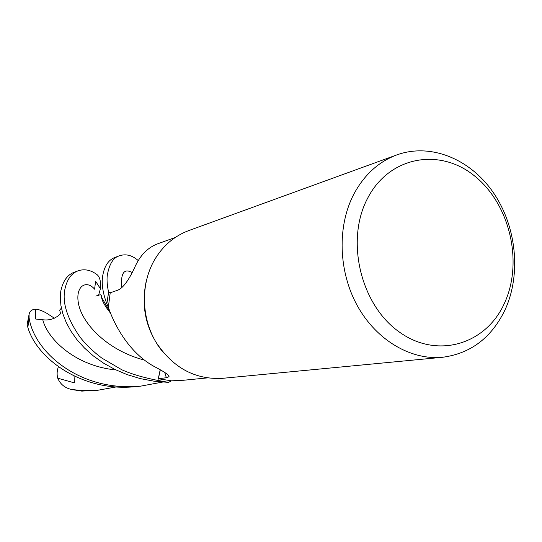 <?xml version="1.0" encoding="UTF-8"?>
<svg xmlns="http://www.w3.org/2000/svg" width="542" height="542" viewBox="0 0 542 542"><rect width="100%" height="100%" fill="white"/><g stroke="black" fill="none" stroke-linecap="round" stroke-linejoin="round"><path stroke-width="0.81" d="M78.204 270.79L74.335 272.199C67.364 274.733 62.845 281.088 60.765 291.264L60.291 298.114L60.948 305.688L62.852 313.818L66.151 322.314L70.826 330.993L76.903 339.631L84.45 347.998L93.326 355.904L103.488 363.113L114.843 369.407L127.167 374.63L140.337 378.614L154.165 381.222L168.515 382.381L157.905 380.416L160.208 369.759L157.898 380.45C143.42 377.605 131.415 374.055 121.882 369.8L101.672 357.977C92.817 351.277 85.534 344.224 79.823 336.826C67.31 318.56 62.296 302.931 64.762 289.936C66.815 279.631 71.293 273.249 78.204 270.79C84.383 268.73 90.555 269.936 96.727 274.394C99.803 276.677 101.036 281.454 100.419 288.717L95.595 281.223L94.606 289.184C86.253 279.191 74.369 286.312 78.827 305.248C83.163 323.892 106.964 350.376 144.599 360.145M168.528 375.382L168.921 376.744C169.795 375.66 165.764 372.7 156.814 367.862C129.856 354.549 114.443 325.268 108.353 307.287L106.855 303.771L108.617 292.233L110.358 292.748L108.583 292.226C107.214 285.742 106.754 280.289 107.214 275.871C109.132 264.096 113.305 257.369 119.741 255.682C126.042 253.703 132.18 255.302 138.149 260.485M162.404 351.48C145.988 330.329 140.649 306.677 146.374 280.519M175.215 237.491L157.993 243.697C147.844 247.376 140.046 255.343 134.612 267.599L134.226 268.446C128.447 280.688 123.048 287.904 118.034 290.099L110.216 292.795L108.359 307.118L106.855 303.777L108.617 292.233L110.358 292.748M168.921 376.744L166.347 377.733L158.352 378.736L171.496 380.836L184.172 380.193M442.57 357.28L222.186 378.357C194.537 379.705 172.336 367.429 155.588 341.535C141.177 316.752 140.737 284.008 154.287 260.282C162.715 245.919 174.219 236.014 188.812 230.56L396.866 154.89C430.822 142.634 470.429 159.07 493.437 192.742C516.485 226.42 521.377 274.096 505.13 309.658C491.682 337.625 470.829 353.499 442.57 357.28C410.863 360.376 376.385 340.207 357.368 305.796C338.357 271.4 337.07 226.217 353.811 194.192C364.231 174.822 378.587 161.719 396.866 154.89M504.466 303.188C485.991 344.577 436.954 359.57 398.865 331.684C360.464 304.441 345.356 240.201 367.537 198.413C389.163 156.191 439.711 147.356 474.629 176.014C509.873 204.097 523.484 262.159 504.466 303.188M160.324 369.827L158.352 378.736M157.255 344.495L158.101 345.579M158.948 346.839L159.436 347.659M171.489 380.836L168.515 382.381L171.496 380.836M168.515 382.381L157.905 380.416L160.215 369.766M119.741 255.682L115.073 257.382C108.176 259.916 103.969 266.603 102.458 277.45C101.639 285.051 103.095 293.805 106.828 303.703L108.583 292.226M168.454 382.408L157.898 380.45M116.286 386.927L97.939 390.24L92.587 390.626L82.072 390.613L71.259 389.427C64.701 387.835 60.203 384.095 57.764 378.201L74.444 382.889L74.051 376.006M71.259 389.427L81.659 391.087L97.939 390.24M162.478 382.096L140.541 386.168C78.861 391.981 33.746 351.155 29.092 317.754L29.085 314.353C29.729 311.128 31.917 309.394 35.657 309.15L35.738 319.048L42.757 319.746C49.593 320.654 55.521 318.655 60.535 313.75L59.708 310.085L61.381 308.12M27.161 324.143L27.859 327.449C36.917 358.851 82.553 392.361 135.818 386.622L140.541 386.168M35.657 309.15C38.78 309.401 42.527 310.803 46.903 313.351L54.356 318.201M110.385 312.504L101.469 297.151C102.133 301.149 105.236 306.603 110.798 313.506M95.805 296.081L100.236 294.726L101.225 295.261L101.51 297.158M57.764 378.201C56.734 374.698 56.937 370.877 58.387 366.738M100.419 288.723L98.529 295.39M164.734 372.469L166.347 377.733M82.77 391.114L73.61 389.854M27.859 327.449L29.092 317.754M42.757 319.746C47.906 339.99 76.429 366.263 115.92 369.922M132.228 272.585C124.023 268.039 120.534 273.08 121.76 287.721M183.311 380.281L206.936 377.943M27.114 324.59L29.085 314.353"/></g></svg>
